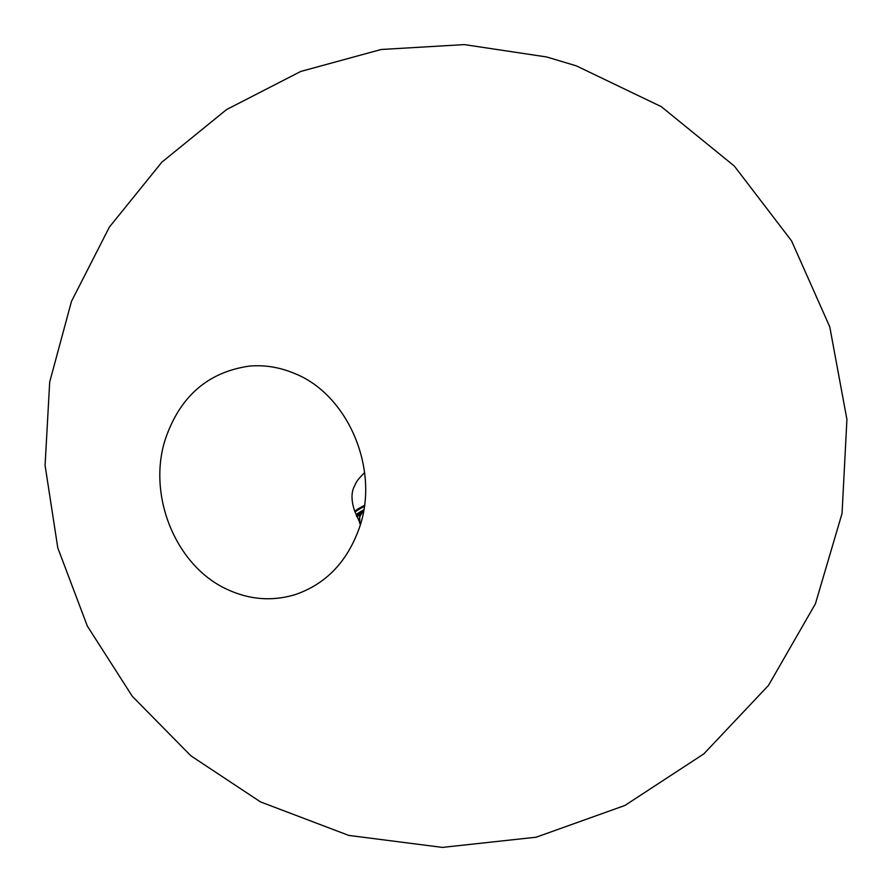 <?xml version="1.0" encoding="UTF-8"?>
<svg xmlns="http://www.w3.org/2000/svg" width="892" height="892" viewBox="0 0 892 892"><rect width="100%" height="100%" fill="white"/><g stroke="black" fill="none" stroke-linecap="round" stroke-linejoin="round"><path stroke-width="1.34" d="M357.168 516.68L361.215 513.313L359.799 516.055L359.242 520.359M356.867 516.613L362.698 512.175C359.342 516.156 358.406 519.936 359.877 523.504L360.056 523.905M364.449 505.641C358.183 508.886 355.027 510.938 354.971 511.785L354.983 511.83M364.349 506.4C358.294 509.555 355.25 511.54 355.206 512.365L355.228 512.409M356.41 514.974L356.354 514.896C356.343 514.205 358.829 512.51 363.813 509.834M363.802 509.912L357.268 514.004M363.78 510.046L356.432 514.918M359.186 518.999L360.714 513.77M362.698 512.175L361.215 513.313M359.699 516.379L359.855 523.448M354.96 511.718L354.871 511.595C354.949 510.726 358.149 508.652 364.493 505.363M355.228 511.25L359.643 508.239M294.416 373.402C279.586 367.192 264.523 364.761 249.236 366.11C207.658 372.131 179.626 396.717 165.12 439.845C147.269 496.119 176.025 566.175 227.192 589.4C249.381 599.725 271.882 601.509 294.695 594.786C325.747 584.316 347.356 561.86 359.521 527.395C379.869 469.159 347.913 394.454 294.416 373.402M363.68 510.614C358.751 513.279 356.287 514.952 356.309 515.643L356.332 515.688M363.735 510.324L356.309 515.241M360.379 524.63L359.877 523.492M356.677 516.457L356.454 514.84M356.354 514.896L355.206 512.365M359.286 521.363L357.146 516.635M364.661 472.537C354.971 482.304 356.666 482.171 354.024 486.943C353.21 488.682 349.486 496.543 354.871 511.595M576.165 65.807L546.651 56.965L464.308 44.6L381.14 49.495L300.749 71.449L226.579 109.56L161.865 162.177L109.393 227.059L71.46 301.407L49.696 382.01L45.079 465.379L57.802 547.911L87.316 626.028L132.339 696.351L190.91 755.825L260.486 801.897L348.761 835.414L442.376 847.4L536.159 837.209L624.935 805.454L703.821 753.885L768.503 685.391L815.433 603.75L842.048 513.435L846.921 419.43L829.772 326.873L791.55 240.851L734.35 166.079L661.295 106.661L576.377 65.885"/></g></svg>

